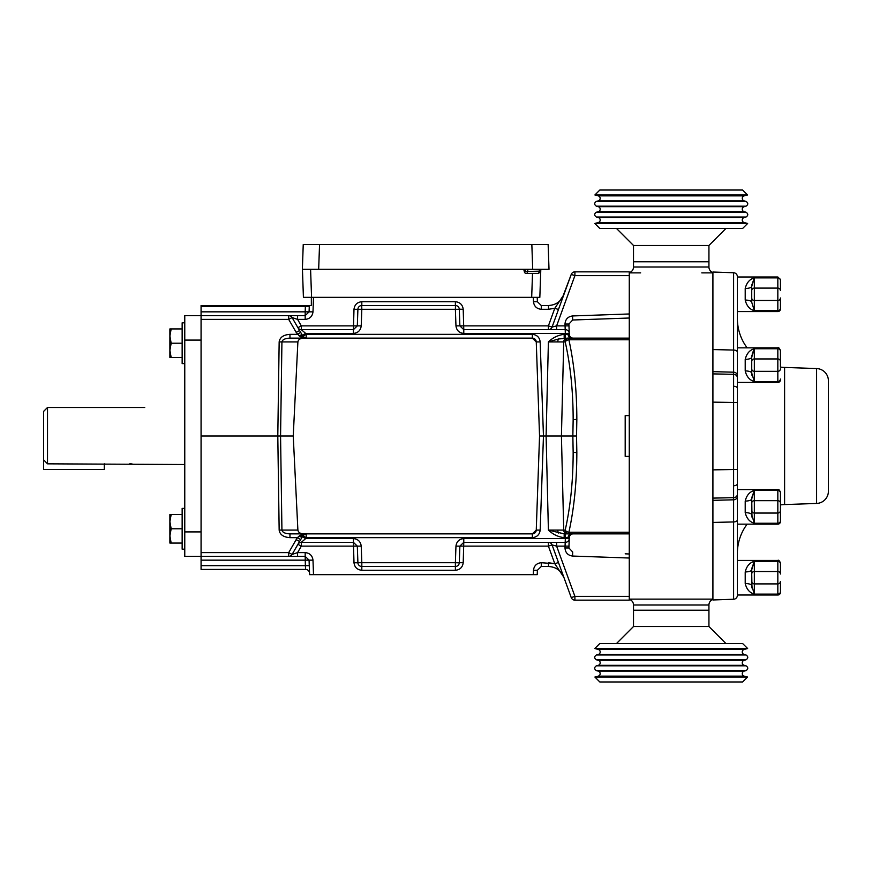 <?xml version="1.0" encoding="UTF-8"?>
<svg xmlns="http://www.w3.org/2000/svg" width="872" height="872" viewBox="0 0 872 872"><rect width="100%" height="100%" fill="white"/><g stroke="black" fill="none" stroke-linecap="round" stroke-linejoin="round"><path stroke-width="1.31" d="M184.766 549.175L182.15 549.175L182.15 508.398L184.766 508.398M565.361 533.871L567.399 533.871A3.913 3.684 90 0 1 563.726 530.089L548.401 530.089C552.892 534.394 558.145 536.923 564.173 537.653L565.361 537.653L565.361 533.871L629.268 533.871L629.268 456.394L625.191 456.394L625.191 415.606L629.268 415.606L629.268 339.742L568.882 339.742L568.882 338.129L567.399 338.129A3.913 3.684 -90 0 0 563.726 341.911L561.426 436L572.85 436L573.155 452.339C573.111 480.886 570.452 506.806 565.209 530.089L563.726 530.089L561.426 436L546.101 436L548.401 341.911L558.614 338.968L568.882 338.129A3.913 3.684 -90 0 0 565.209 341.911A3.913 2.267 -12.8 0 1 568.882 339.742C574.136 363.602 576.784 390.155 576.839 419.399L576.534 436L572.85 436L573.155 419.661C573.111 391.114 570.452 365.194 565.209 341.911L548.401 341.911C552.892 337.606 558.145 335.077 564.173 334.347L565.361 334.347L565.328 333.42L569.242 333.42L568.98 325.866L565.067 325.866L565.002 324.046L568.915 324.046L572.686 320.002L572.555 315.947L629.268 313.975M572.555 556.053C567.857 555.388 565.339 552.685 565.002 547.954L568.915 547.954L572.686 551.998L572.555 556.053L629.268 558.026M570.898 338.129A3.913 2.769 90 0 1 568.13 334.412L565.361 334.347L565.361 338.129M568.915 547.954L568.98 546.134L565.067 546.134L565.328 538.58L463.784 538.58L463.784 542.351L565.328 542.351A3.913 3.913 0 0 0 569.242 538.58L565.328 538.58L565.361 537.653L569.274 537.653A3.913 3.913 0 0 1 573.187 533.871M201.072 569.427L305.625 569.427L201.072 569.427L201.072 436L277.797 436L279.16 341.911L281.928 341.911L280.566 436L277.797 436L279.16 530.089L281.928 530.089L280.566 436L293.243 436L297.886 530.089C298.322 532.389 300.164 533.642 303.412 533.871L532.345 533.871A3.913 3.913 0 0 0 536.258 530.089L540.171 530.089L543.463 436L546.101 436L548.401 530.089L564.173 533.871L564.173 537.653M567.399 533.871L568.882 533.871A3.913 3.684 90 0 1 565.209 530.089A3.913 2.267 12.8 0 0 568.882 532.258C574.136 508.398 576.784 481.845 576.839 452.601L576.534 436M305.276 315.62A3.913 3.913 0 0 1 305.178 315.62L305.178 319.392L297.581 319.392L297.581 315.62L288.708 315.62A3.913 3.913 0 0 1 292.087 317.572L288.697 319.392L288.697 315.62A3.913 3.913 90 0 1 292.087 317.572L299.576 330.553L296.186 332.374L288.697 319.392L201.072 319.392L201.072 315.62L288.697 315.62M357.313 325.975A3.913 3.913 0 0 0 357.313 325.866L301.309 325.866L297.581 319.392L292.087 317.572L297.919 327.687L301.309 325.866L301.309 329.649L353.411 329.649L353.411 333.42L305.68 333.42L306.214 334.347L532.345 334.347L532.345 338.129L303.412 338.129C300.164 338.358 298.322 339.611 297.886 341.911L281.928 341.911C282.419 339.611 285.1 338.358 289.962 338.129L303.412 338.129M312.993 560.162L309.08 560.162L309.593 574.648L313.506 574.648L312.993 560.162C312.383 555.584 309.767 553.066 305.178 552.608L297.581 552.608L292.087 554.428L288.697 552.608L288.697 556.38A3.913 3.913 0 0 0 292.087 554.428L299.576 541.447L296.186 539.626L288.697 552.608L201.072 552.608M357.313 546.025A3.913 3.913 0 0 1 357.313 546.134L301.309 546.134L301.309 542.351A3.913 3.913 0 0 0 297.919 544.313L301.309 546.134L297.581 552.608L297.581 556.38L288.697 556.38L305.178 556.38A3.913 3.913 0 0 1 305.276 556.38M528.999 269.295A1.962 1.384 -90 0 0 527.625 271.181L527.636 271.508A1.962 1.384 90 0 1 526.252 273.405A1.962 1.962 0 0 1 524.29 271.508L539.812 271.148A1.962 1.962 0 0 1 541.763 269.295L532.705 269.295L540.618 269.295L532.705 269.295L531.844 244.498L319.544 244.498L318.672 269.295L302.377 269.295L303.238 244.498L319.544 244.498M184.766 363.602L182.15 363.602L182.15 343.219L171.163 343.219L169.887 336.069L169.887 357.509L171.163 357.509L169.887 350.359L169.887 357.509M144.73 407.486L47.513 407.486L144.73 407.486M104.28 463.839L104.28 469.474L43.6 469.474L43.6 411.399L47.513 407.486L47.513 463.839L184.766 464.514M129.732 463.839L132.064 463.937M353.509 542.351A3.913 3.913 0 0 0 353.411 542.351L301.309 542.351A3.913 3.913 0 0 0 297.919 544.313L292.087 554.428A3.913 3.913 90 0 1 288.708 556.38L184.766 556.38L184.766 531.909L201.072 531.909M201.072 340.091L184.766 340.091L184.766 531.909M184.766 340.091L184.766 315.62L201.072 315.62L201.072 311.838L305.178 311.838L305.363 306.345L201.072 306.345L201.072 311.838M169.887 328.929L169.887 336.069L171.163 328.929L169.887 328.929M169.887 350.359L171.163 343.219M47.513 463.839L43.6 459.817M182.15 328.929L171.163 328.929M182.15 357.509L171.163 357.509M524.29 271.508L539.223 271.508A1.962 1.384 90 0 1 537.839 273.405L526.252 273.405M182.15 343.219L182.15 322.825L184.766 322.825M531.844 244.498L548.139 244.498L549.011 269.295L310.585 269.295L311.566 297.352L303.412 297.352L302.442 269.295L310.585 269.295M305.625 569.427A3.913 3.913 0 0 1 309.538 573.209A3.913 3.913 0 0 0 305.625 569.427L305.363 565.656L201.072 565.656M540.618 269.295A1.962 1.384 -90 0 0 539.234 271.181L539.812 271.148M524.279 271.181A1.962 1.962 0 0 0 522.328 269.295M201.072 560.162L309.08 560.162A3.913 3.913 0 0 0 309.08 560.053M309.277 565.656L305.363 565.656L305.178 556.38L309.08 560.162M201.072 436L201.072 319.392M305.178 319.392C309.767 318.934 312.383 316.416 312.993 311.838L309.08 311.838A3.913 3.913 0 0 1 309.08 311.947M305.178 315.62L309.08 311.838L305.178 311.838L305.178 315.62L297.581 315.62M309.277 306.345L305.363 306.345L305.418 305.505L307.958 305.505M309.08 311.838L309.309 305.505L201.072 305.505L201.072 306.345M308.176 305.505L308.743 305.505M540.803 269.546L539.833 297.352L311.566 297.352M297.581 556.38L305.178 556.38L305.178 552.608M556.63 542.351L556.63 546.134L552.074 544.935L558.472 562.516L552.074 544.935L556.63 546.134L574.91 596.372L574.91 600.143L629.268 600.143L629.268 596.372L574.91 596.372L571.236 597.571L563.835 577.231L554.799 563.726L548.499 562.713L548.499 566.495L541.283 566.495L548.499 566.495C555.835 566.898 560.947 570.473 563.835 577.231L562.549 574.277M558.472 562.516L554.799 563.726L541.283 562.713L541.283 566.495L537.381 570.277L537.228 574.648L313.506 574.648M297.919 544.313L292.087 554.428L300.677 539.626L297.407 537.653L296.186 539.626M300.677 539.626L303.162 535.321A3.913 3.913 0 0 1 306.214 533.871L300.121 535.321A3.913 2.082 38.9 0 0 303.162 535.321L306.214 533.871L306.214 537.653L532.345 537.653L532.345 533.871L536.258 530.089L539.55 436L536.258 341.911A3.913 3.913 0 0 0 532.345 338.129L536.258 341.911L540.171 341.911L543.463 436L539.55 436M297.886 530.089L281.928 530.089C282.419 532.389 285.1 533.642 289.962 533.871L303.412 533.871M298.987 536.302A3.913 1.341 -152.8 0 0 302.333 536.76L305.68 538.58L306.214 537.653L302.835 535.822A3.913 1.788 -152.4 0 1 299.467 535.822L297.407 537.653L289.962 537.653L289.962 533.871M293.243 436L297.886 341.911M279.16 341.911C279.868 337.322 283.476 334.804 289.962 334.347L289.962 338.129L306.214 338.129L300.121 336.679A3.913 2.082 -38.9 0 1 303.162 336.679L306.214 338.129L306.214 334.347L302.835 336.178A3.913 1.788 152.4 0 0 299.467 336.178L296.186 332.374M309.309 305.505L311.348 305.505L311.348 297.352M541.283 305.505L548.499 305.505C555.835 305.102 560.947 301.527 563.835 294.769L554.799 308.274L548.499 309.288L541.283 309.288L541.283 305.505L537.381 301.723L537.228 297.352L537.381 301.723L533.468 301.723L533.315 297.352M459.882 546.025A3.913 3.913 0 0 0 459.871 546.134L455.958 546.134L455.38 562.713L361.815 562.713L361.815 570.277C357.215 569.819 354.599 567.301 353.988 562.713L357.902 562.822M455.489 566.495L361.706 566.495M463.686 542.351A3.913 3.913 0 0 1 463.784 542.351L459.871 546.134L459.293 562.713A3.913 3.913 0 0 1 455.38 566.495L455.38 570.277C459.98 569.819 462.585 567.301 463.206 562.713L459.293 562.713A3.913 3.913 0 0 1 455.38 566.495L455.38 562.713L459.293 562.822M541.283 562.713C536.694 563.17 534.078 565.699 533.468 570.277L537.381 570.277M459.871 546.134L548.401 546.134L548.401 542.351A3.913 3.913 0 0 1 552.074 544.935L548.401 546.134L554.799 563.726M300.121 535.321L299.467 535.822M300.121 336.679L299.467 336.178M299.576 330.553L300.677 332.374L297.407 334.347L289.962 334.347M300.677 332.374L303.162 336.679A3.913 3.913 0 0 0 304.524 337.747A3.913 3.913 0 0 1 303.162 336.679M353.509 329.649A3.913 3.913 0 0 1 353.411 329.649L357.313 325.866L357.902 309.178M455.489 305.505L455.38 309.288L459.293 309.288L459.871 325.866L455.958 325.866L455.38 309.288L361.815 309.288L361.706 305.505M357.313 325.866L361.226 325.866L361.815 309.288L357.902 309.288A3.913 3.913 0 0 1 361.815 305.505L361.815 301.723C357.215 302.181 354.599 304.699 353.988 309.288L357.902 309.288A3.913 3.913 0 0 1 361.815 305.505L455.38 305.505L455.38 301.723C459.98 302.181 462.585 304.699 463.206 309.288L459.293 309.178M459.882 325.975A3.913 3.913 0 0 1 459.871 325.866L548.401 325.866L554.799 308.274L548.499 309.288L548.499 305.505M571.236 274.429A3.913 3.913 0 0 1 574.91 271.857L574.91 275.628L556.63 325.866L552.074 327.065L558.472 309.484L552.074 327.065L548.401 325.866L548.401 329.649A3.913 3.913 0 0 0 552.074 327.065L571.236 274.429A3.913 3.913 0 0 1 574.91 271.857L629.268 271.857L629.268 275.628L574.91 275.628L571.236 274.429L562.375 297.777M558.472 309.484L554.799 308.274M571.236 597.571A3.913 3.913 0 0 0 574.91 600.143A3.913 3.913 0 0 1 571.236 597.571L552.074 544.935M357.313 546.134L357.902 562.713L361.815 562.713L361.226 546.134L357.313 546.134L353.411 542.351L353.411 538.58C358 539.038 360.616 541.556 361.226 546.134M361.815 566.495A3.913 3.913 0 0 1 357.902 562.713A3.913 3.913 0 0 0 361.815 566.495M301.309 542.351L305.68 538.58L353.411 538.58M306.214 338.129A3.913 3.913 0 0 1 306.203 338.129A3.913 3.913 0 0 0 306.214 338.129L304.524 337.747M301.309 329.649A3.913 3.913 0 0 1 297.919 327.687A3.913 3.913 0 0 0 301.309 329.649L305.68 333.42L302.333 335.24A3.913 1.341 152.8 0 0 298.987 335.698M459.293 309.288A3.913 3.913 0 0 0 455.38 305.505A3.913 3.913 0 0 1 459.293 309.288L459.871 325.866L463.784 329.649A3.913 3.913 0 0 1 463.686 329.649M625.191 553.829L629.268 553.982M568.882 338.129L629.268 338.129L629.268 339.742L629.268 272.882L640.648 272.882M564.173 334.347L564.173 338.129M455.958 325.866C456.579 330.444 459.184 332.962 463.784 333.42L463.784 329.649L565.328 329.649A3.913 3.913 0 0 1 569.242 333.42L569.274 334.347L568.13 334.412L569.274 334.347A3.913 3.913 0 0 0 573.187 338.129M552.074 327.065L556.63 325.866L556.63 329.649M629.268 318.018L572.686 320.002M625.191 415.606L625.191 456.394M556.63 325.866L565.067 325.866L565.328 333.42L463.784 333.42M572.85 436L576.098 436L572.85 436M569.274 537.653L568.98 546.134M568.915 324.046L568.98 325.866L568.915 324.046M169.887 535.931L169.887 543.071L171.163 543.071L169.887 535.931L171.163 528.781L169.887 521.641L169.887 535.931M169.887 514.491L169.887 521.641L171.163 514.491L169.887 514.491M182.15 543.071L171.163 543.071M182.15 514.491L171.163 514.491M182.15 528.781L171.163 528.781M640.648 599.119L712.914 599.119L629.268 599.119L629.268 532.258L568.882 532.258L568.882 533.871M712.914 599.435A5.875 5.875 0 0 0 708.936 604.994L708.936 610.215L633.508 610.215L708.936 610.215L708.936 626.521L725.896 643.492M629.268 599.347A5.875 5.875 0 0 1 633.508 604.994L633.508 626.521L708.936 626.521M629.268 272.653A5.875 5.875 0 0 0 633.508 267.006L633.508 261.785L708.936 261.785L633.508 261.785L633.508 245.479L708.936 245.479L708.936 267.006A5.875 5.875 0 0 0 712.914 272.565M712.914 272.882L701.786 272.882M737.374 494.293A3.913 3.39 0 0 1 733.603 497.683L712.914 498.108L712.914 469.866L737.374 469.452L737.374 595.336A3.913 3.913 0 0 1 733.603 599.249L712.914 599.969L712.914 373.892L733.603 374.317A3.913 3.39 -0 0 1 737.374 377.707L737.374 496.419A3.913 3.39 0 0 1 733.603 499.809L733.603 272.751L712.914 272.031L712.914 371.657L712.914 349.563L733.603 350.053A3.913 2.06 0 0 1 737.374 352.114L737.374 377.707M629.268 415.606L629.268 456.394M712.914 599.119L701.786 599.119M751.991 517.14L751.729 498.882L751.729 514.829L754.345 523.255L777.835 523.255L777.835 524.148A2.605 2.605 0 0 0 780.44 521.543L780.44 520.78L780.44 521.543A2.605 2.605 0 0 1 777.835 524.148L737.374 524.148L737.374 553.48A48.941 48.941 0 0 1 747.141 524.148M751.828 497.52L754.345 490.467L754.345 523.255C749.658 521.957 746.617 518.415 745.211 512.649A6.529 2.18 0 0 1 751.729 514.829L751.729 498.882A6.529 2.18 -0 0 1 745.211 501.073C746.617 495.296 749.658 491.764 754.345 490.467L777.835 490.467L777.835 489.574L737.374 489.574L737.374 382.427L777.835 382.427A2.605 2.605 0 0 0 780.44 379.821L780.44 379.058A2.605 2.474 0 0 1 777.835 381.533L777.835 347.852L737.374 347.852L737.374 318.52L737.374 347.852M751.828 284.948L754.345 277.885L751.729 286.31L751.729 302.257L754.345 310.683L777.835 310.683L777.835 311.577A2.605 2.605 0 0 0 780.44 308.961L780.44 308.208L780.44 308.961A2.605 2.605 0 0 1 777.835 311.577L737.374 311.577M751.729 290.572L751.729 297.995L751.729 290.572A2.605 2.474 -0 0 1 754.345 288.098L754.345 277.885L751.729 286.31A6.529 2.18 -0 0 1 745.211 288.49C746.617 282.724 749.658 279.182 754.345 277.885L777.835 277.885L777.835 276.991L737.374 276.991M777.835 595.009A2.605 2.605 0 0 0 780.44 592.404L780.44 591.641L780.44 592.404A2.605 2.605 0 0 1 777.835 595.009L737.374 595.009L777.835 595.009L777.835 594.115A2.605 2.474 0 0 0 780.44 591.641L780.44 581.428A2.605 2.474 0 0 1 777.835 583.902L777.835 560.423L737.374 560.423M828.4 380.77A12.23 12.23 0 0 0 816.595 368.551L784.604 367.428A48.941 48.941 0 0 1 780.44 367.101L780.44 351.22L780.44 367.101A48.941 48.941 0 0 0 784.604 367.428L784.604 504.572L816.595 503.449L816.595 368.551A12.23 12.23 0 0 1 828.4 380.77L828.4 491.23A12.23 12.23 0 0 1 816.595 503.449M752.274 353.683L754.345 348.745L777.835 348.745A2.605 2.474 180 0 1 780.44 351.22L780.44 361.433A2.605 2.474 180 0 0 777.835 358.948L754.345 358.948L754.345 371.33L777.835 371.33A2.605 2.474 0 0 0 780.44 368.856M737.374 402.548L712.914 402.134L712.914 371.657L733.603 372.191A3.913 3.39 0 0 1 737.374 375.581M733.603 272.751A3.913 3.913 0 0 1 737.374 276.664L737.374 352.114M712.914 500.343L733.603 499.809L733.603 599.249A3.913 3.913 0 0 0 737.374 595.336A3.913 3.913 0 0 1 733.603 599.249L712.914 599.969M784.604 504.572A48.941 48.941 0 0 0 780.44 504.899L780.44 520.78L780.44 504.899M737.374 318.52A48.941 48.941 0 0 0 747.141 347.852A48.941 48.941 0 0 1 737.374 318.52M751.991 375.418L751.729 373.118L754.345 381.533C749.658 380.236 746.617 376.704 745.211 370.927L745.211 359.351C746.617 353.585 749.658 350.043 754.345 348.745L751.729 357.171L751.729 373.118L751.729 357.171A6.529 2.18 -0 0 1 745.211 359.351M745.211 370.927A6.529 2.18 0 0 1 751.729 373.118L751.729 361.433A2.605 2.474 -0 0 1 754.345 358.948L754.345 348.745L751.828 355.809M780.44 290.572A2.605 2.474 180 0 0 777.835 288.098L754.345 288.098L754.345 300.469L777.835 300.469A2.605 2.474 0 0 0 780.44 297.995L780.44 308.208A2.605 2.474 0 0 1 777.835 310.683L777.835 277.885A2.605 2.474 180 0 1 780.44 280.359L780.44 290.572L780.44 280.359M751.729 581.428A2.605 2.474 0 0 0 754.345 583.902L754.345 594.115L751.729 585.69L751.991 588.001L751.729 574.005A2.605 2.474 -0 0 1 754.345 571.531L754.345 561.317L751.828 568.381L754.345 561.317L777.835 561.317A2.605 2.474 180 0 1 780.44 563.792L780.44 574.005A2.605 2.474 180 0 0 777.835 571.531L754.345 571.531L754.345 583.902L777.835 583.902L777.835 594.115L754.345 594.115C749.658 592.818 746.617 589.276 745.211 583.51L745.211 571.934C746.617 566.157 749.658 562.625 754.345 561.317L751.729 569.743L751.729 585.69L751.729 569.743A6.529 2.18 -0 0 1 745.211 571.934M751.729 574.005L751.729 569.743L751.729 574.005M751.729 585.69A6.529 2.18 0 0 0 745.211 583.51M745.211 300.066A6.529 2.18 0 0 1 751.729 302.257L751.729 297.995A2.605 2.474 0 0 0 754.345 300.469L754.345 310.683C749.658 309.375 746.617 305.843 745.211 300.066L745.211 288.49M780.44 492.942L780.44 520.78A2.605 2.474 0 0 1 777.835 523.255L777.835 490.467A2.605 2.474 180 0 1 780.44 492.942L780.44 503.144A2.605 2.474 180 0 0 777.835 500.67L754.345 500.67A2.605 2.474 -0 0 0 751.729 503.144M751.729 510.567A2.605 2.474 0 0 0 754.345 513.052L777.835 513.052A2.605 2.474 0 0 0 780.44 510.567L780.44 503.144M754.345 490.467L751.729 498.882M594.9 677.043L598.225 676.149A2.605 2.605 0 0 0 598.225 671.113L744.208 671.113A2.605 2.605 0 0 0 744.208 676.149L747.533 677.043L742.595 681.98L599.838 681.98L594.9 677.043L747.533 677.043M596.394 665.816L598.225 665.325A2.605 2.605 0 0 0 598.225 660.278L744.208 660.278A2.605 2.605 0 0 0 744.208 665.325L746.04 665.816C748.329 667.418 748.329 669.02 746.04 670.623L596.394 670.623C594.115 669.02 594.115 667.418 596.394 665.816L746.04 665.816M596.394 654.981L598.225 654.491A2.605 2.605 0 0 0 598.225 649.444L744.208 649.444A2.605 2.605 0 0 0 744.208 654.491L746.04 654.981C748.329 656.583 748.329 658.186 746.04 659.788L596.394 659.788C594.115 658.186 594.115 656.583 596.394 654.981L746.04 654.981M599.838 643.492L742.595 643.492L747.642 648.528L594.791 648.528L599.838 643.492M744.208 671.113L746.04 670.623M598.225 671.113L596.394 670.623M744.208 660.278L746.04 659.788M598.225 660.278L596.394 659.788M744.208 649.444L747.642 648.528M598.225 649.444L594.791 648.528M633.508 626.521L616.537 643.492M747.533 194.957L744.208 195.851A2.605 2.605 0 0 0 744.208 200.887L598.225 200.887A2.605 2.605 0 0 0 598.225 195.851L594.9 194.957L599.838 190.02L742.595 190.02L747.533 194.957L594.9 194.957M746.04 206.184L744.208 206.675A2.605 2.605 0 0 0 744.208 211.722L598.225 211.722A2.605 2.605 0 0 0 598.225 206.675L596.394 206.184C594.115 204.582 594.115 202.98 596.394 201.378L746.04 201.378C748.329 202.98 748.329 204.582 746.04 206.184L596.394 206.184M746.04 217.019L744.208 217.51A2.605 2.605 0 0 0 744.208 222.556L598.225 222.556A2.605 2.605 0 0 0 598.225 217.51L596.394 217.019C594.115 215.417 594.115 213.814 596.394 212.212L746.04 212.212C748.329 213.814 748.329 215.417 746.04 217.019L596.394 217.019M742.595 228.508L599.838 228.508L594.791 223.472L747.642 223.472L742.595 228.508M598.225 200.887L596.394 201.378M744.208 200.887L746.04 201.378M598.225 211.722L596.394 212.212M744.208 211.722L746.04 212.212M598.225 222.556L594.791 223.472M744.208 222.556L747.642 223.472M708.936 245.479L725.896 228.508M633.508 245.479L616.537 228.508M568.13 537.588A3.913 2.769 90 0 1 570.898 533.871M557.753 341.878A3.913 2.245 -90 0 1 558.614 338.968M558.614 533.032A3.913 2.245 -90 0 1 557.753 530.122M576.839 419.399L573.155 419.661M573.155 452.339L576.839 452.601M524.737 269.295A1.962 0.752 -90 0 1 525.478 271.072M289.962 537.653C283.476 537.196 279.868 534.678 279.16 530.089M531.68 297.352L532.52 273.405M533.468 570.277L533.315 574.648M463.206 562.713L463.784 542.351M361.815 570.277L455.38 570.277M353.411 542.351L353.988 562.713M303.162 535.321A3.913 3.913 0 0 1 306.214 533.871L304.524 534.253L306.214 533.871M353.988 309.288L353.411 329.649M533.468 301.723C534.078 306.301 536.694 308.83 541.283 309.288M361.815 301.723L455.38 301.723M313.506 297.352L312.993 311.838M463.206 309.288L463.784 329.649M455.958 546.134C456.579 541.556 459.184 539.038 463.784 538.58M540.171 530.089C539.561 534.678 536.945 537.196 532.345 537.653M540.171 341.911C539.561 337.322 536.945 334.804 532.345 334.347M353.411 333.42C358 332.962 360.616 330.444 361.226 325.866M556.63 546.134L565.067 546.134L565.002 547.954M572.555 315.947C567.857 316.612 565.339 319.315 565.002 324.046M708.936 604.994L633.508 604.994M633.508 267.006L708.936 267.006M777.835 382.427L777.835 381.533L754.345 381.533L754.345 371.33A2.605 2.474 0 0 1 751.729 368.856M733.625 386.252A3.913 1.962 -0 0 1 737.374 388.204M733.625 485.748A3.913 1.962 0 0 0 737.374 483.797M737.374 519.886A3.913 2.06 0 0 1 733.603 521.947L712.914 522.437M733.603 599.249A3.913 3.913 0 0 0 737.374 595.336M745.211 512.649L745.211 501.073M598.225 676.149L744.208 676.149M598.225 665.325L744.208 665.325M598.225 654.491L744.208 654.491M744.208 195.851L598.225 195.851M744.208 206.675L598.225 206.675M744.208 217.51L598.225 217.51M537.839 273.405A1.962 1.962 0 0 0 539.79 271.541M563.835 577.231L562.375 574.223M563.835 294.769L563.585 295.401M777.835 347.852C778.282 347.045 779.143 347.917 780.44 350.457C779.35 348.059 778.478 347.187 777.835 347.852M777.835 276.991L780.44 279.596L777.835 276.991M777.835 560.423C778.478 559.769 779.35 560.642 780.44 563.039C779.546 560.794 778.674 559.922 777.835 560.423M777.835 489.574C778.533 488.963 779.404 489.835 780.44 492.179"/></g></svg>
